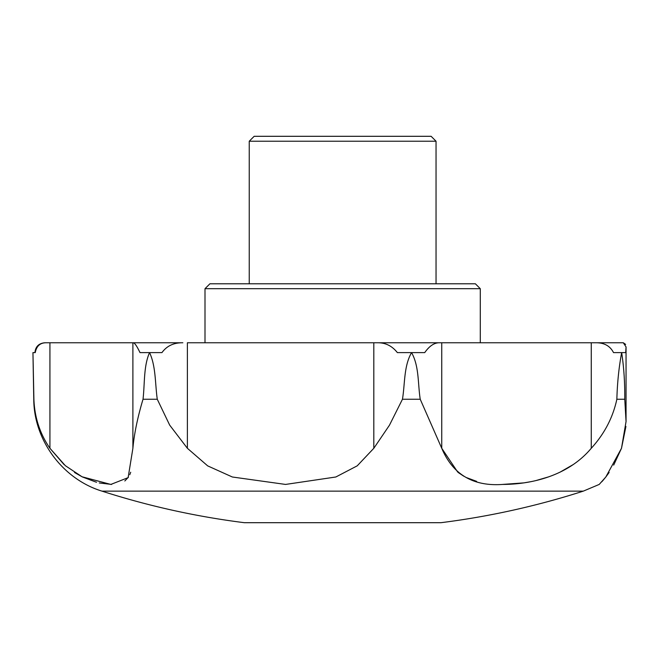 <?xml version="1.0" encoding="UTF-8"?>
<svg xmlns="http://www.w3.org/2000/svg" width="659" height="659" viewBox="0 0 659 659"><rect width="100%" height="100%" fill="white"/><g stroke="black" fill="none" stroke-linecap="round" stroke-linejoin="round"><path stroke-width="0.99" d="M34.919 352.606C35.495 346.634 38.774 343.355 44.746 342.771L132.896 342.771L132.896 448.285C134.181 433.902 137.558 417.559 143.019 399.247C144.832 383.826 143.514 366.165 149.552 352.606L140.005 352.606C136.825 345.917 134.527 342.639 133.093 342.771L182.848 342.771C173.745 342.639 166.785 345.917 161.957 352.606L149.552 352.606L161.957 352.606M436.044 141.224L431.126 136.306L254.16 136.306L249.242 141.224L436.044 141.224L436.044 283.782M249.242 141.224L249.242 283.782M101.98 491.136L583.306 491.136A786.525 786.525 0 0 1 440.962 522.694L244.332 522.694C195.904 516.582 148.456 506.063 101.98 491.136C62.712 479.134 33.889 440.311 33.766 399.247L33.897 399.247C34.589 417.46 39.935 433.803 49.927 448.285L64.055 464.562M74.516 472.495L82.194 476.844M82.499 476.992L96.535 482.289M99.278 482.965L111.635 484.431M124.823 480.988L128.464 477.141M129.765 474.727L130.713 472.248M591.263 448.285L591.263 342.771L595.695 342.771C604.155 342.639 610.094 345.917 613.521 352.606L621.668 352.606C618.916 367.22 617.31 382.772 616.857 399.247C612.919 417.559 604.394 433.902 591.263 448.285C567.572 476.556 530.05 484.423 502.611 484.431C473.113 486.54 452.824 474.488 441.744 448.285L457.725 472.099M458.343 472.594L463.771 476.202M466.325 477.544L476.655 481.375M502.397 484.431L523.576 482.899M524.762 482.726L530.05 481.811M536.36 480.452L548.626 476.861M559.977 472.198L573.618 464.331M621.511 448.227L625.926 426.439M583.306 491.136L599.212 484.431L605.819 477.001L621.495 448.285L613.694 465.097M609.147 472.437L605.942 476.836M605.885 476.918L603.034 480.378M602.804 480.642L601.774 481.795M621.495 342.771L623.307 342.771L626.05 346.914L625.704 352.606L621.668 352.606C623.884 367.187 624.913 382.739 624.765 399.247L626.05 421.562L621.495 448.285M420.228 399.247L441.744 448.285L441.744 342.771L439.569 342.771C434.372 342.639 429.429 345.917 424.734 352.606L411.554 352.606C403.745 366.173 405.03 383.826 402.46 399.247L420.228 399.247C417.798 383.826 419.239 366.165 411.554 352.606L397.361 352.606C392.072 345.917 385.466 342.639 377.533 342.771L439.569 342.771M143.019 399.247L157.27 399.247L169.676 425.113L187.378 448.285L207.684 465.88L232.355 477.001L285.561 484.431L335.843 476.992L357.227 465.831L373.818 448.285L389.461 425.195L402.46 399.247M132.896 448.285L128.126 477.635L110.844 484.431L82.062 476.778L65.34 465.682L49.927 448.285L49.927 342.771M480.287 288.7L204.998 288.7L209.916 283.782L475.37 283.782L480.287 288.7L480.287 342.771M204.998 288.7L204.998 342.771M178.276 342.771L182.848 342.771M46.451 342.771C40.298 342.639 36.566 345.917 35.24 352.606L32.95 352.606L33.897 399.247M157.27 399.247C155.071 383.826 155.936 366.173 149.552 352.606M373.818 448.285L373.818 342.771L187.378 342.771L187.378 448.285M373.818 342.771L377.533 342.771M591.263 342.771L441.744 342.771M625.638 344.41L623.307 342.771L595.695 342.771M616.857 399.247L624.765 399.247M626.05 346.914L626.05 421.562M33.766 399.247L32.95 352.606"/></g></svg>
